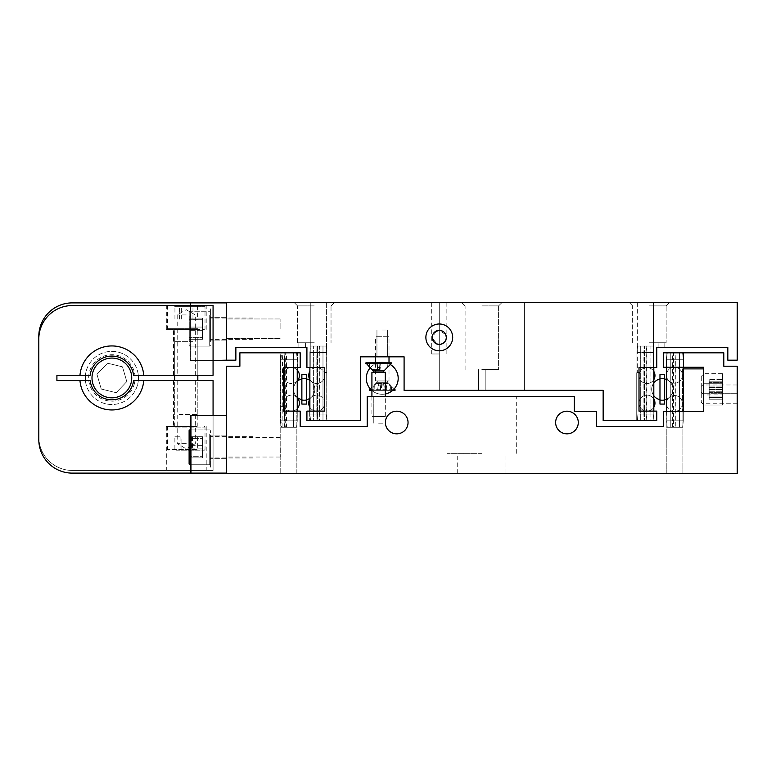 <?xml version="1.0" encoding="UTF-8"?>
<svg xmlns="http://www.w3.org/2000/svg" width="776" height="776" viewBox="0 0 776 776"><rect width="100%" height="100%" fill="white"/><g stroke="black" fill="none" stroke-linecap="round" stroke-linejoin="round"><path stroke-width="0.58" stroke-dasharray="3.88 2.91" d="M283.453 367.562L283.453 405.935L280.175 405.935L283.453 405.935L283.453 367.562L288.808 367.562L283.453 367.562L283.453 405.935L280.175 405.935L283.453 405.935L283.453 367.562L300.205 367.562L300.205 352.808L239.881 352.808L239.881 366.214L226.476 366.214L226.476 473.457L737.2 473.457L737.2 366.214L723.795 366.214L723.795 352.808L663.47 352.808L663.47 367.223L703.687 367.223L703.687 411.455L663.47 411.455L663.47 426.538L596.453 426.538L596.453 411.455L574.337 411.455L574.337 396.381L367.232 396.381L367.232 426.538L300.205 426.538L300.205 411.125L283.453 411.125L283.453 406.294L280.767 406.294L283.453 406.294L283.453 411.125L288.808 411.125L283.453 411.125L283.453 406.294L280.767 406.294L283.453 406.294L283.453 411.125L288.808 411.125L283.453 411.125L283.453 367.562M288.808 352.808L297.45 352.808L288.808 352.808M674.868 352.808L666.225 352.808L674.868 352.808M674.868 367.223L666.225 367.223L674.868 367.223M378.62 396.381L383.984 396.381L378.62 396.381M378.62 423.192L383.984 423.192L378.62 423.192M481.838 453.349L446.986 453.349L481.838 453.349M481.838 473.457L505.971 473.457L481.838 473.457M481.838 396.381L446.986 396.381L481.838 396.381M555.635 422.513A11.33 11.33 0 0 0 566.955 433.842A11.33 11.33 0 0 0 578.285 422.513A11.33 11.33 0 0 0 566.955 411.193A11.33 11.33 0 0 0 555.635 422.513M385.391 422.513A11.33 11.33 0 0 0 396.72 433.842A11.33 11.33 0 0 0 408.05 422.513A11.33 11.33 0 0 0 396.72 411.193A11.33 11.33 0 0 0 385.391 422.513M674.868 411.455L666.827 411.455L674.868 411.455M674.868 473.457L666.827 473.457L674.868 473.457M288.808 473.457L280.767 473.457L288.808 473.457M226.476 447.315L226.476 458.713L226.476 447.315M280.097 447.315L280.097 457.035L280.097 447.315M703.687 384.314L703.687 393.694L703.687 384.314M737.2 384.314L737.2 393.694L737.2 384.314M703.687 394.363L703.687 403.753L703.687 394.363M737.2 394.363L737.2 403.753L737.2 394.363M288.808 411.125L296.849 411.125L288.808 411.125M288.808 367.562L297.45 367.562L288.808 367.562M318.305 420.505L309.663 420.505L318.305 420.505M318.305 411.125L309.663 411.125L324.669 411.125L324.669 372.393L324.669 411.125L318.305 411.125M639.007 411.125L639.007 372.752L636.737 372.752L639.007 372.752L639.007 411.125L645.38 411.125L639.007 411.125L639.007 372.752L636.737 372.752L639.007 372.752L639.007 411.125L645.38 411.125L639.007 411.125L639.007 367.562L639.007 372.393L637.338 372.393L639.007 372.393L639.007 367.562L645.38 367.562L639.007 367.562L639.007 372.393L637.338 372.393L639.007 372.393L639.007 367.562L656.768 367.562L656.768 347.454L727.82 347.454L727.82 360.18L737.2 360.18L737.2 302.543L226.476 302.543L226.476 360.18L235.865 360.18L235.865 347.454L306.908 347.454L306.908 367.562L324.669 367.562L324.669 372.752L324.669 367.562L310.255 367.562L324.669 367.562L318.305 367.562L324.669 367.562L324.669 411.125L306.908 411.125L306.908 420.505L360.53 420.505L360.53 356.834L404.092 356.834L404.092 390.347L603.156 390.347L603.156 420.505L656.768 420.505L656.768 411.125L639.007 411.125M645.38 420.505L636.737 420.505L645.38 420.505M645.38 302.543L637.338 302.543L645.38 302.543M318.305 302.543L310.255 302.543L318.305 302.543M432.795 340.14L439.284 344.437M436.374 330.983L432.242 337.395A7.042 7.042 0 0 0 439.284 344.437A7.042 7.042 0 0 0 446.316 337.395A7.042 7.042 0 0 0 439.284 330.363A7.042 7.042 0 0 0 432.242 337.395L436.374 343.807M432.795 334.66L435.171 331.682M439.284 302.543L524.401 302.543L439.284 302.543L524.401 302.543L439.284 302.543L524.401 302.543L439.284 302.543L439.284 390.347L439.284 302.543L439.284 390.347L524.401 390.347L524.401 302.543L524.401 390.347L439.284 390.347L524.401 390.347L439.284 390.347L524.401 390.347L524.401 302.543M439.284 353.982L431.708 353.982L439.284 353.982M382.306 356.834L387.67 356.834L382.306 356.834M382.306 330.023L387.67 330.023L382.306 330.023M481.838 369.57L498.599 369.57L481.838 369.57M481.838 390.347L485.194 390.347L481.838 390.347M481.838 305.899L498.599 305.899L481.838 305.899M481.838 302.543L461.73 302.543L481.838 302.543M661.462 342.759L664.819 342.759L661.462 342.759M661.462 347.454L664.819 347.454L661.462 347.454M302.213 342.759L305.569 342.759L302.213 342.759M302.213 347.454L305.569 347.454L302.213 347.454M649.396 305.899L666.157 305.899L649.396 305.899M649.396 342.759L666.157 342.759L649.396 342.759M649.396 302.543L629.288 302.543L649.396 302.543M314.28 305.899L297.528 305.899L314.28 305.899M314.28 342.759L297.528 342.759L314.28 342.759M314.28 302.543L294.172 302.543L314.28 302.543M226.476 328.685L226.476 317.287L226.476 328.685M280.097 328.685L280.097 318.965L280.097 328.685M524.401 390.347L439.284 390.347M425.878 337.395A13.405 13.405 0 0 0 439.284 350.8A13.405 13.405 0 0 0 452.68 337.395A13.405 13.405 0 0 0 439.284 323.99A13.405 13.405 0 0 0 425.878 337.395M645.38 411.125L654.013 411.125L645.38 411.125M645.38 367.562L653.421 367.562L645.38 367.562M324.669 372.393L326.347 372.393L324.669 372.393M445.764 334.66L439.284 330.363M324.669 372.752L326.938 372.752L324.669 372.752M297.237 397.69A7.973 7.973 0 0 0 283.453 403.151A7.973 7.973 0 0 0 297.237 408.613M299.4 403.151A7.973 7.973 0 0 0 291.427 395.168A7.973 7.973 0 0 0 283.453 403.151A7.973 7.973 0 0 0 291.427 411.125A7.973 7.973 0 0 0 299.4 403.151M666.565 404.82A7.973 7.973 0 0 0 675.101 411.425A7.973 7.973 0 0 0 682.405 403.481A7.973 7.973 0 0 0 675.101 395.537A7.973 7.973 0 0 0 666.565 402.143M682.405 403.481A7.973 7.973 0 0 0 674.431 395.508A7.973 7.973 0 0 0 666.458 403.481A7.973 7.973 0 0 0 674.431 411.455A7.973 7.973 0 0 0 682.405 403.481M653.809 371.394A7.973 7.973 0 0 0 639.007 375.535A7.973 7.973 0 0 0 653.809 379.668M654.963 375.535A7.973 7.973 0 0 0 646.99 367.562A7.973 7.973 0 0 0 639.007 375.535A7.973 7.973 0 0 0 646.99 383.509A7.973 7.973 0 0 0 654.963 375.535M309.876 379.668A7.973 7.973 0 0 0 324.669 375.535A7.973 7.973 0 0 0 309.876 371.394M324.669 375.535A7.973 7.973 0 0 0 316.695 367.562A7.973 7.973 0 0 0 308.712 375.535A7.973 7.973 0 0 0 316.695 383.509A7.973 7.973 0 0 0 324.669 375.535M666.565 376.535A7.973 7.973 0 0 0 675.101 383.15A7.973 7.973 0 0 0 682.405 375.196A7.973 7.973 0 0 0 675.101 367.252A7.973 7.973 0 0 0 666.565 373.867M682.405 375.196A7.973 7.973 0 0 0 674.431 367.223A7.973 7.973 0 0 0 666.458 375.196A7.973 7.973 0 0 0 674.431 383.179A7.973 7.973 0 0 0 682.405 375.196M653.809 399.01A7.973 7.973 0 0 0 639.007 403.151A7.973 7.973 0 0 0 653.809 407.284M654.963 403.151A7.973 7.973 0 0 0 646.99 395.168A7.973 7.973 0 0 0 639.007 403.151A7.973 7.973 0 0 0 646.99 411.125A7.973 7.973 0 0 0 654.963 403.151M309.876 407.284A7.973 7.973 0 0 0 324.659 403.588A7.973 7.973 0 0 0 309.876 399.01M324.659 403.588A7.973 7.973 0 0 0 317.132 395.188A7.973 7.973 0 0 0 308.732 402.705A7.973 7.973 0 0 0 316.259 411.115A7.973 7.973 0 0 0 324.659 403.588M297.237 370.074A7.973 7.973 0 0 0 283.453 375.535A7.973 7.973 0 0 0 297.237 380.997M299.4 375.535A7.973 7.973 0 0 0 291.427 367.562A7.973 7.973 0 0 0 283.453 375.535A7.973 7.973 0 0 0 291.427 383.509A7.973 7.973 0 0 0 299.4 375.535M683.297 368.901L682.405 368.901L682.405 411.455L703.687 411.455L703.687 368.901L682.405 368.901L682.405 411.455L683.297 411.455L683.297 420.825L666.565 420.825L683.297 420.825L675.324 420.825L675.285 427.295L682.618 427.295L667.244 427.295L666.565 420.825L667.244 427.295L682.618 427.295L683.297 420.825L666.438 420.825L672.414 420.825L672.617 427.295L673.51 427.295L670.183 427.295L675.285 427.295M701.281 386.516L701.281 402.327L701.281 386.516M703.958 404.859L703.958 383.732L703.958 404.859M722.553 404.859L722.553 383.732L722.553 404.859M722.553 399.213L722.553 389.523L722.553 399.213L722.553 389.523L722.553 399.213L722.553 389.523L722.553 399.213L709.157 399.213L709.157 397.496L722.553 397.496L709.157 397.496L709.157 389.523L709.157 399.213L709.157 392.656L722.553 392.656L709.157 392.656L709.157 389.523L722.553 389.523L709.157 389.523L709.157 391.24L722.553 391.24L709.157 391.24L709.157 396.08L722.553 396.08L709.157 396.08L709.157 399.213L722.553 399.213L709.157 399.213L709.157 397.496L722.553 397.496M709.157 397.496L709.157 399.213M709.157 396.08L722.553 396.08M709.157 391.24L722.553 391.24M709.157 389.523L722.553 389.523M709.157 392.656L722.553 392.656M701.281 376.467L701.281 392.268L701.281 376.467M703.958 394.809L703.958 373.673L703.958 394.809M722.553 394.809L722.553 373.673L722.553 394.809M722.553 389.164L722.553 379.464L722.553 389.164L722.553 379.464L722.553 389.164L709.157 389.164L709.157 387.447L722.553 387.447L709.157 387.447L709.157 379.464L709.157 389.164L709.157 382.597L722.553 382.597L709.157 382.597L709.157 379.464L722.553 379.464L709.157 379.464L709.157 381.181L722.553 381.181L709.157 381.181L709.157 386.031L722.553 386.031L709.157 386.031L709.157 389.164L722.553 389.164M377.437 369.57L377.185 367.31L379.6 367.32L379.454 369.57L372.043 369.57L377.728 369.57M373.266 370.909L383.984 370.909M391.356 363.537L365.894 363.537M385.323 369.57L387.622 367.271M391.356 362.867L365.894 362.867M383.645 372.247L373.595 372.247L383.645 372.247M383.645 370.909L373.595 370.909L383.645 370.909M385.323 372.247L371.917 372.247M385.323 416.489L371.917 416.489L385.323 416.489L385.323 396.381M369.201 362.867L388.048 362.867L369.201 362.867L369.58 367.145M369.638 367.164L369.279 362.867M377.553 369.57L376.952 362.867M377.185 367.31L376.796 362.867M379.6 367.32L379.978 362.867M379.755 367.387L380.143 362.867M387.602 367.145L387.971 362.867M387.66 367.164L388.048 362.867M379.823 367.378L380.221 362.867M379.988 367.358L380.385 362.867M377.572 367.339L377.194 362.867M377.602 369.57L377.029 362.867M379.066 383.645L378.116 385.905L380.385 385.895L380.967 383.645L375.7 383.645L376.486 383.645L374.294 386.05L373.353 386.06L375.7 383.645M377.272 382.306L387.67 382.306L377.272 382.306L387.34 382.306L377.281 382.306L377.281 380.958L387.34 380.958L377.281 380.958M393.461 389.678L371.025 389.678M369.57 389.678L395.042 389.678M390.299 386.06L391.24 386.05L388.902 383.645L388.097 383.645L390.299 386.06L390.522 390.347L372.878 390.347L390.522 390.347M392.743 390.347L371.743 390.347M369.57 390.347L395.042 390.347M388.611 380.958L375.603 380.958L388.611 380.958M388.611 336.726L375.603 336.726L388.611 336.726M385.488 383.645L386.419 385.856L384.159 385.866L383.587 383.645L388.902 383.645M373.353 386.06L372.878 390.347M374.294 386.05L374.071 390.347M380.919 383.645L380.172 390.347M378.116 385.905L377.621 390.347M380.385 385.895L380.618 390.347M388.097 383.645L380.967 383.645M382.82 383.645L383.169 390.347M391.24 386.05L391.715 390.347M383.616 383.645L384.363 390.347M386.419 385.856L386.923 390.347M384.159 385.866L383.926 390.347M376.486 383.645L383.587 383.645M381.714 383.645L381.365 390.347M390.318 364.575A15.956 15.956 -90 0 0 386.138 362.867M378.349 362.867A15.956 15.956 -90 0 0 370.249 367.814M398.195 378.339A15.956 15.956 -90 0 0 382.248 362.382A15.956 15.956 -90 0 0 366.291 378.339A15.956 15.956 -90 0 0 382.248 394.286A15.956 15.956 -90 0 0 398.195 378.339M371.917 390.493A15.956 15.956 -90 0 0 385.323 393.985M186.269 380.628L173.543 380.628L186.269 380.628M186.269 443.63L177.2 443.63L186.269 443.63M186.269 329.393L166.316 329.393L186.269 329.393M186.269 375.264L173.543 375.264L186.269 375.264M186.269 305.56L166.316 305.56L186.269 305.56M210.393 447.315L210.393 467.424L210.393 447.315M190.954 447.315L190.954 467.424L190.954 447.315M190.285 447.315L190.285 467.424L190.285 447.315M213.07 415.48L213.07 380.628L143.764 380.628A32 32 0 0 1 111.87 409.951A32 32 0 0 1 79.977 380.628L56.91 380.628L56.91 375.264L79.977 375.264A32 32 0 0 1 111.87 345.941A32 32 0 0 1 143.764 375.264L213.07 375.264L213.07 305.56L72.313 305.56A33.513 33.513 0 0 0 38.81 338.161L38.81 438.702A33.513 33.513 0 0 0 72.313 473.118L190.285 473.118L190.285 415.48L226.476 415.48L226.476 473.118L190.285 473.118L190.285 415.48L213.07 415.48L190.954 415.48L190.954 473.118M226.476 473.118L226.476 415.48M186.269 314.94L177.2 314.94L186.269 314.94M186.269 426.47L166.316 426.47L186.269 426.47M186.269 470.44L166.316 470.44L186.269 470.44M210.393 328.685L210.393 308.576L210.393 328.685M190.954 328.685L190.954 308.576L190.954 328.685M190.285 328.685L190.285 308.576L190.285 328.685M56.91 375.264L56.91 380.628L90.162 380.628A21.873 21.873 0 0 0 133.579 380.628L213.07 380.628L213.07 470.44L72.313 470.44A33.513 33.513 0 0 1 38.81 437.839L38.81 337.298A33.513 33.513 0 0 1 72.313 302.882L226.476 302.882L226.476 360.52L190.954 360.52L190.954 302.882L190.954 360.52L213.07 360.52L213.07 375.264L133.579 375.264A21.873 21.873 0 0 0 90.162 375.264L79.977 375.264M143.764 380.628L213.07 380.628L213.07 470.44L72.313 470.44A33.513 33.513 0 0 1 38.81 437.839L38.81 338.161M226.476 360.18L226.476 302.882M190.285 302.882L190.285 360.52L213.07 360.52L213.07 375.264L143.764 375.264M190.285 305.56L190.285 360.52L213.07 360.52M56.91 380.628L79.977 380.628M85.428 375.264A26.578 26.578 0 0 1 86.058 371.607A26.578 26.578 0 0 0 105.526 403.753A26.578 26.578 0 0 0 137.672 384.285A26.578 26.578 0 0 1 85.428 380.628M134.423 383.49A23.222 23.222 0 0 1 106.331 400.503A23.222 23.222 0 0 1 89.318 372.402A23.222 23.222 0 0 1 117.409 355.389A23.222 23.222 0 0 1 134.423 383.49M138.312 380.628A26.578 26.578 0 0 1 137.672 384.285A26.578 26.578 0 0 0 118.204 352.139A26.578 26.578 0 0 0 86.058 371.607A26.578 26.578 0 0 1 138.312 375.264M126.789 381.608L116.157 392.695L101.239 389.038L96.951 374.284L107.583 363.197L122.501 366.854L126.789 381.608L116.157 392.695L101.239 389.038L96.951 374.284L107.583 363.197L122.501 366.854L126.789 381.608M197.453 305.666L168.169 305.666L197.453 305.666M175.075 329.393L204.36 329.393L175.075 329.393M179.12 414.51L197.822 414.51L179.12 414.51M179.12 329.393L197.822 329.393L179.12 329.393M190.886 305.666L174.939 305.666L190.886 305.666L190.886 319.072L197.599 319.072L197.599 305.666M197.599 319.072L190.886 319.072M179.557 319.072L179.557 305.666M174.939 319.072L174.939 305.666M181.642 319.072L181.642 305.666M192.972 319.072L192.972 305.666M175.9 450.196L204.36 450.196L175.9 450.196M196.629 426.47L168.169 426.47L196.629 426.47M192.885 341.353L174.707 341.353L192.885 341.353M192.885 426.47L174.707 426.47L192.885 426.47M181.06 450.196L197.647 450.196L181.06 450.196L181.06 436.791L174.881 436.791L174.881 450.196M174.881 436.791L181.06 436.791M192.448 436.791L192.448 450.196M197.647 436.791L197.647 450.196M191.468 436.791L191.468 450.196M180.081 436.791L180.081 450.196M189.111 434.531L189.111 464.067L189.111 434.531M210.393 460.1L210.393 430.564L210.393 460.1M252.957 455.434L252.957 436.675L252.957 455.434M210.393 455.434L210.393 436.675L210.393 455.434M189.111 457.898L189.111 436.733L189.111 457.898L189.111 436.733L189.111 445.686L202.517 445.686L202.517 457.898L202.517 448.945L189.111 448.945L202.517 448.945L202.517 436.733L202.517 456.269L189.111 456.269L202.517 456.269L202.517 457.898L189.111 457.898L202.517 457.898L202.517 438.362L189.111 438.362L202.517 438.362L202.517 436.733L189.111 436.733L202.517 436.733L202.517 445.686L189.111 445.686M189.111 430.564L189.111 464.067L189.78 464.746L189.78 429.894L189.78 464.746L189.78 429.894L189.111 430.564M189.111 315.9L189.111 345.436L189.111 315.9M210.393 341.469L210.393 311.933L210.393 341.469M252.957 336.803L252.957 318.044L252.957 336.803M210.393 336.803L210.393 318.044L210.393 336.803M189.111 339.267L189.111 318.102L189.111 339.267L189.111 318.102L189.111 339.267L202.517 339.267L202.517 330.314L189.111 330.314L202.517 330.314L202.517 318.102L202.517 339.267L202.517 319.731L189.111 319.731L202.517 319.731L202.517 318.102L189.111 318.102L202.517 318.102L202.517 327.055L189.111 327.055L202.517 327.055L202.517 337.638L189.111 337.638L202.517 337.638L202.517 339.267L189.111 339.267M301.864 378.281L306.549 378.281L306.549 400.397L306.549 378.281L306.549 400.397L306.549 378.281L306.549 400.397L306.549 378.281L306.549 400.397L306.549 378.281L306.549 400.397L306.549 378.281L306.549 400.397L306.549 378.281L306.549 400.397L306.549 378.281L306.549 400.397L306.549 378.281L306.549 400.397L306.549 378.281L306.549 400.397L306.549 378.281L306.549 400.397L306.549 378.281L306.549 400.397L306.549 378.281L301.864 378.281L306.549 378.281L301.864 378.281L306.549 378.281L301.864 378.281L306.549 378.281L301.864 378.281L306.549 378.281L301.864 378.281L306.549 378.281L301.864 378.281L301.864 400.397L306.549 400.397L301.864 400.397L301.864 378.281L301.864 400.397L301.864 378.281L301.864 400.397L306.549 400.397L301.864 400.397L301.864 378.281L301.864 400.397L301.864 378.281L301.864 400.397L306.549 400.397L301.864 400.397L301.864 378.281L301.864 400.397L301.864 378.281L301.864 400.397L306.549 400.397L301.864 400.397L301.864 378.281L301.864 400.397L301.864 378.281L301.864 400.397L306.549 400.397L301.864 400.397L301.864 378.281L301.864 400.397L301.864 378.281L301.864 400.397L306.549 400.397L301.864 400.397L301.864 378.281M301.864 374.595L301.864 404.083L306.549 404.083L306.549 374.595L301.864 374.595M309.876 398.34A10.641 10.641 0 0 0 304.202 378.698A10.641 10.641 0 0 0 297.237 397.38M306.549 378.96A10.641 10.641 0 0 0 304.202 378.698A10.641 10.641 0 0 1 314.843 389.339A10.641 10.641 0 0 1 304.202 399.98A10.641 10.641 0 0 1 293.57 389.339A10.641 10.641 0 0 1 304.202 378.698A10.641 10.641 0 0 0 293.57 389.339A10.641 10.641 0 0 0 304.202 399.98A10.641 10.641 0 0 0 314.843 389.339A10.641 10.641 0 0 0 304.202 378.698A10.641 10.641 0 0 0 293.57 389.339A10.641 10.641 0 0 0 304.202 399.98A10.641 10.641 0 0 0 314.843 389.339A10.641 10.641 0 0 0 304.202 378.698A10.641 10.641 0 0 0 293.57 389.339A10.641 10.641 0 0 0 304.202 399.98A10.641 10.641 0 0 0 314.843 389.339A10.641 10.641 0 0 0 304.202 378.698A10.641 10.641 0 0 0 293.57 389.339A10.641 10.641 0 0 0 304.202 399.98A10.641 10.641 0 0 0 314.843 389.339A10.641 10.641 0 0 0 304.202 378.698A10.641 10.641 0 0 0 293.57 389.339A10.641 10.641 0 0 0 304.202 399.98A10.641 10.641 0 0 0 314.843 389.339A10.641 10.641 0 0 0 304.202 378.698A10.641 10.641 0 0 0 293.57 389.339A10.641 10.641 0 0 0 304.202 399.98A10.641 10.641 0 0 0 314.843 389.339A10.641 10.641 0 0 0 304.202 378.698A10.641 10.641 0 0 0 293.57 389.339A10.641 10.641 0 0 0 304.202 399.98A10.641 10.641 0 0 0 314.843 389.339A10.641 10.641 0 0 0 304.202 378.698A10.641 10.641 0 0 0 293.57 389.339A10.641 10.641 0 0 0 304.202 399.98A10.641 10.641 0 0 0 314.843 389.339A10.641 10.641 0 0 0 304.202 378.698A10.641 10.641 0 0 0 293.57 389.339A10.641 10.641 0 0 0 304.202 399.98A10.641 10.641 0 0 0 314.843 389.339A10.641 10.641 0 0 0 301.864 378.96M309.876 380.337A10.641 10.641 0 0 1 304.202 399.98A10.641 10.641 0 0 1 297.237 381.297M659.978 378.281L664.673 378.281L664.673 400.397L664.673 378.281L664.673 400.397L664.673 378.281L664.673 400.397L664.673 378.281L664.673 400.397L664.673 378.281L664.673 400.397L664.673 378.281L664.673 400.397L664.673 378.281L664.673 400.397L664.673 378.281L664.673 400.397L664.673 378.281L664.673 400.397L664.673 378.281L664.673 400.397L664.673 378.281L664.673 400.397L664.673 378.281L664.673 400.397L664.673 378.281L659.978 378.281L664.673 378.281L659.978 378.281L664.673 378.281L659.978 378.281L664.673 378.281L659.978 378.281L664.673 378.281L659.978 378.281L664.673 378.281L659.978 378.281L659.978 400.397L664.673 400.397L659.978 400.397L659.978 378.281L659.978 400.397L659.978 378.281L659.978 400.397L664.673 400.397L659.978 400.397L659.978 378.281L659.978 400.397L659.978 378.281L659.978 400.397L664.673 400.397L659.978 400.397L659.978 378.281L659.978 400.397L659.978 378.281L659.978 400.397L664.673 400.397L659.978 400.397L659.978 378.281L659.978 400.397L659.978 378.281L659.978 400.397L664.673 400.397L659.978 400.397L659.978 378.281L659.978 400.397L659.978 378.281L659.978 400.397L664.673 400.397L659.978 400.397L659.978 378.281M659.978 374.595L659.978 404.083L664.673 404.083L664.673 374.595L659.978 374.595M666.565 399.097A10.641 10.641 0 0 0 662.326 378.698A10.641 10.641 0 0 0 653.809 395.712M664.673 378.96A10.641 10.641 0 0 0 662.326 378.698A10.641 10.641 0 0 1 672.967 389.339A10.641 10.641 0 0 1 662.326 399.98A10.641 10.641 0 0 1 651.685 389.339A10.641 10.641 0 0 1 662.326 378.698A10.641 10.641 0 0 0 651.685 389.339A10.641 10.641 0 0 0 662.326 399.98A10.641 10.641 0 0 0 672.967 389.339A10.641 10.641 0 0 0 662.326 378.698A10.641 10.641 0 0 0 651.685 389.339A10.641 10.641 0 0 0 662.326 399.98A10.641 10.641 0 0 0 672.967 389.339A10.641 10.641 0 0 0 662.326 378.698A10.641 10.641 0 0 0 651.685 389.339A10.641 10.641 0 0 0 662.326 399.98A10.641 10.641 0 0 0 672.967 389.339A10.641 10.641 0 0 0 662.326 378.698A10.641 10.641 0 0 0 651.685 389.339A10.641 10.641 0 0 0 662.326 399.98A10.641 10.641 0 0 0 672.967 389.339A10.641 10.641 0 0 0 662.326 378.698A10.641 10.641 0 0 0 651.685 389.339A10.641 10.641 0 0 0 662.326 399.98A10.641 10.641 0 0 0 672.967 389.339A10.641 10.641 0 0 0 662.326 378.698A10.641 10.641 0 0 0 651.685 389.339A10.641 10.641 0 0 0 662.326 399.98A10.641 10.641 0 0 0 672.967 389.339A10.641 10.641 0 0 0 662.326 378.698A10.641 10.641 0 0 0 651.685 389.339A10.641 10.641 0 0 0 662.326 399.98A10.641 10.641 0 0 0 672.967 389.339A10.641 10.641 0 0 0 662.326 378.698A10.641 10.641 0 0 0 651.685 389.339A10.641 10.641 0 0 0 662.326 399.98A10.641 10.641 0 0 0 672.967 389.339A10.641 10.641 0 0 0 662.326 378.698A10.641 10.641 0 0 0 651.685 389.339A10.641 10.641 0 0 0 662.326 399.98A10.641 10.641 0 0 0 672.967 389.339A10.641 10.641 0 0 0 659.978 378.96M666.565 379.58A10.641 10.641 0 0 1 662.326 399.98A10.641 10.641 0 0 1 653.809 382.966M670.26 352.808L670.26 427.295L670.26 352.808L679.553 352.808L670.26 352.808M666.565 411.455L666.565 359.278L667.244 352.808L666.565 359.278L683.297 359.278L666.565 359.278L666.565 367.223M667.244 352.808L682.618 352.808L667.244 352.808M282.939 427.295L285.258 427.295L285.258 352.808L282.939 352.808L282.425 359.278L282.939 427.295L281.067 427.295L296.558 427.295L281.572 427.295L280.941 420.825L297.237 420.825L284.685 420.825L285.015 427.295L296.558 427.295L297.237 420.825L280.388 420.825L281.067 427.295L293.493 427.295L281.572 427.295M282.939 352.808L281.067 352.808L284.132 352.808L284.132 427.295L293.493 427.295L285.015 427.295M285.258 352.808L293.493 352.808L284.433 352.808L284.433 427.295M282.425 359.278L280.388 359.278L281.067 352.808L296.558 352.808L281.067 352.808L280.388 359.278L297.237 359.278L280.941 359.278L280.941 420.825M280.941 359.278L281.572 352.808L284.433 352.808M281.067 352.808L280.388 359.278L280.388 420.825L297.237 420.825L297.237 411.125M282.425 420.825L280.388 420.825L280.388 359.278L297.237 359.278L284.685 359.278L285.015 352.808L296.558 352.808L281.572 352.808M318.305 346.028L326.046 346.028L319.644 346.028L319.76 352.498L326.725 352.498L319.76 352.498L319.76 414.035L319.644 420.505L319.111 420.505L319.111 346.028L319.644 346.028L319.76 352.498L319.644 420.505L326.046 420.505L319.111 420.505L319.111 346.028L326.046 346.028L326.725 352.498L318.305 352.498L326.725 352.498L326.725 414.035L319.76 414.035L326.725 414.035L326.725 352.498L326.046 346.028L310.555 346.028L318.305 346.028M309.876 411.125L309.876 414.035L326.725 414.035L309.876 414.035L310.555 420.505L326.046 420.505L310.555 420.505L309.876 414.035L309.876 352.498L310.555 346.028L316.957 346.028L316.841 414.035L309.876 414.035L316.841 414.035L316.957 420.505L310.555 420.505L317.491 420.505L317.491 346.028L313.62 346.028L322.981 346.028L310.555 346.028L309.876 352.498L318.305 352.498L309.876 352.498L316.841 352.498L316.957 346.028L317.491 346.028L317.491 420.505L313.62 420.505L322.981 420.505L319.111 420.505L322.981 420.505L322.981 346.028L322.981 420.505L313.62 420.505L313.62 346.028L313.62 420.505L317.491 420.505L316.957 420.505L316.841 414.035L316.841 352.498L309.876 352.498L309.876 367.562M653.809 411.125L653.809 414.035L646.845 414.035L653.809 414.035L653.12 420.505L653.809 414.035L636.95 414.035L637.63 420.505L653.12 420.505L637.63 420.505L636.95 414.035L653.809 414.035L653.809 352.498L653.12 346.028L637.63 346.028L644.565 346.028L644.565 420.505L640.695 420.505L644.565 420.505L644.565 346.028L644.032 346.028L643.915 352.498L636.95 352.498L643.915 352.498L643.915 414.035L636.95 414.035L643.915 414.035L644.032 420.505L637.63 420.505L644.565 420.505L644.032 420.505L643.915 414.035L644.032 346.028L637.63 346.028L653.12 346.028L646.718 346.028L646.845 352.498L653.809 352.498L646.845 352.498L646.845 414.035L646.718 420.505L646.195 420.505L646.195 346.028L646.718 346.028L646.845 352.498L646.718 420.505L653.12 420.505L646.195 420.505L646.195 346.028L653.12 346.028L653.809 352.498L645.38 352.498L653.809 352.498L653.809 367.562M640.695 420.505L650.055 420.505L646.195 420.505L650.055 420.505L650.055 346.028L640.695 346.028L650.055 346.028L650.055 420.505L640.695 420.505L640.695 346.028L644.565 346.028L640.695 346.028L640.695 420.505M636.95 352.498L645.38 352.498L636.95 352.498L636.95 414.035L636.95 352.498L637.63 346.028L636.95 352.498M280.388 359.278L280.388 420.825L281.067 427.295L296.558 427.295L297.237 420.825L297.237 367.562M285.258 427.295L284.132 427.295L284.132 352.808L293.493 352.808L286.519 352.808L286.519 427.295M284.685 359.278L284.685 420.825M286.519 352.808L285.015 352.808M672.617 427.295L682.618 427.295L683.297 420.825L683.297 359.278L675.324 359.278L675.324 420.825M672.414 420.825L672.414 359.278L672.617 352.808L673.51 352.808L673.51 427.295M673.51 352.808L679.553 352.808L675.12 352.808L675.12 427.295M675.324 359.278L675.12 352.808M672.414 359.278L683.297 359.278L683.297 367.223M672.617 352.808L675.285 352.808M174.668 306.336L205.029 306.336L174.668 306.336M197.861 328.723L167.5 328.723L197.861 328.723M197.017 449.527L167.5 449.527L197.017 449.527M175.521 427.139L205.029 427.139L175.521 427.139M209.724 434.026L209.724 464.746L209.724 434.026M189.78 341.974L189.78 311.254L189.78 341.974M209.724 315.395L209.724 346.106L209.724 315.395M280.175 405.935L280.175 352.808L280.175 405.935L280.767 406.294L280.175 405.935M666.225 367.223L666.225 352.808L666.225 367.223M373.266 423.192L373.266 396.381L373.266 423.192M457.714 473.457L457.714 453.349M446.986 453.349L446.986 396.381M666.827 473.457L666.827 411.455L666.827 473.457M280.767 473.457L280.767 406.294L280.767 473.457M280.097 457.035L226.476 457.035M737.2 393.694L703.687 393.694L737.2 393.694M737.2 403.753L703.687 403.753M516.69 453.349L516.69 396.381M505.971 473.457L505.971 453.349M737.2 384.983L703.687 384.983M737.2 374.934L703.687 374.934L737.2 374.934M280.097 437.596L226.476 437.596M296.849 473.457L296.849 411.125L296.849 473.457M682.909 473.457L682.909 411.455L682.909 473.457M383.984 423.192L383.984 396.381L383.984 423.192M297.45 367.562L297.45 352.808L297.45 367.562M683.51 367.223L683.51 352.808L683.51 367.223M309.663 411.125L309.663 420.505L309.663 411.125M636.737 372.752L636.737 420.505L636.737 372.752L637.338 372.393L636.737 372.752M637.338 302.543L637.338 372.393L637.338 302.543M310.255 302.543L310.255 367.562L310.255 302.543M431.708 353.982L431.708 302.543M376.952 330.023L376.952 356.834L376.952 330.023M478.491 390.347L478.491 369.57L478.491 390.347M465.086 369.57L465.086 305.899L461.73 302.543L465.086 305.899L461.73 302.543L465.086 305.899L465.086 369.57M658.116 347.454L658.116 342.759L658.116 347.454M298.867 347.454L298.867 342.759L298.867 347.454M632.644 342.759L632.644 305.899L629.288 302.543L632.644 305.899L629.288 302.543L632.644 305.899L632.644 342.759M297.528 342.759L297.528 305.899L294.172 302.543L297.528 305.899L294.172 302.543L297.528 305.899L297.528 342.759M280.097 338.404L226.476 338.404L280.097 338.404M280.097 318.965L226.476 318.965L280.097 318.965M326.347 302.543L326.938 420.505L326.347 302.543M331.032 305.899L334.388 302.543L331.032 305.899L334.388 302.543L331.032 305.899L331.032 342.759L331.032 305.899M305.569 347.454L305.569 342.759L305.569 347.454M666.157 305.899L669.504 302.543L666.157 305.899L669.504 302.543L666.157 305.899L666.157 342.759L666.157 305.899M664.819 347.454L664.819 342.759L664.819 347.454M498.599 305.899L501.946 302.543L498.599 305.899L501.946 302.543L498.599 305.899L498.599 369.57L498.599 305.899M485.194 390.347L485.194 369.57L485.194 390.347M387.67 330.023L387.67 356.834L387.67 330.023M446.86 353.982L446.86 302.543M653.421 302.543L653.421 367.562L653.421 302.543M654.013 411.125L654.013 420.505L654.013 411.125M701.281 402.327L703.958 405.004L722.553 405.004L703.958 405.004L701.281 402.327L703.958 405.004L722.553 405.004M722.553 383.732L703.958 383.732L701.281 386.409L703.958 383.732L722.553 383.732L703.958 383.732L701.281 386.409M701.281 392.268L703.958 394.955L722.553 394.955L703.958 394.955L701.281 392.268M722.553 373.673L703.958 373.673L701.281 376.35L703.958 373.673L722.553 373.673M371.917 396.381L371.917 416.489M376.952 382.306L370.317 388.931M375.603 380.958L375.603 362.867M375.603 356.834L375.603 336.726M389.009 380.958L389.009 362.867M389.009 356.834L389.009 336.726M387.34 380.958L387.34 382.306M387.67 382.306L394.227 388.863M195.329 380.628L195.329 443.63L186.269 448.868L177.2 443.63L177.2 380.628M173.543 375.264L173.543 329.393M166.316 329.393L166.316 305.56M226.476 458.713L210.393 458.713L226.476 458.713M190.285 467.424L190.954 467.424M190.954 427.207L190.285 427.207M226.476 435.918L210.393 435.918L226.476 435.918M206.212 329.393L206.212 305.56M198.986 375.264L198.986 329.393M195.329 375.264L195.329 314.94L186.269 309.711L177.2 314.94L177.2 375.264M173.543 380.628L173.543 426.47M166.316 426.47L166.316 470.44M226.476 317.287L210.393 317.287L226.476 317.287M190.285 308.576L190.954 308.576M190.954 348.793L190.285 348.793M226.476 340.082L210.393 340.082L226.476 340.082M206.212 426.47L206.212 470.44M198.986 380.628L198.986 426.47M168.169 329.393L167.5 328.723L167.5 306.336L168.169 305.666M174.707 414.51L174.707 380.628M174.707 375.264L174.707 329.393M204.36 305.666L205.029 306.336L205.029 328.723L204.36 329.393M197.822 414.51L197.822 380.628M197.822 375.264L197.822 329.393M204.36 426.47L205.029 427.139L205.029 449.527L204.36 450.196M197.822 341.353L197.822 426.47M168.169 450.196L167.5 449.527L167.5 427.139L168.169 426.47M174.707 341.353L174.707 426.47M190.954 429.894L209.724 429.894L210.393 430.564L209.724 429.894L189.78 429.894M252.957 436.675L210.393 436.675L252.957 436.675M189.78 464.746L209.724 464.746L210.393 464.067L209.724 464.746L190.954 464.746M252.957 457.956L210.393 457.956L252.957 457.956M189.78 311.254L189.111 311.933L189.78 311.254L209.724 311.254L210.393 311.933L209.724 311.254L189.78 311.254M252.957 318.044L210.393 318.044L252.957 318.044M189.78 346.106L209.724 346.106L210.393 345.436L209.724 346.106L189.78 346.106L189.111 345.436L189.78 346.106M252.957 339.325L210.393 339.325L252.957 339.325M301.864 399.718A10.641 10.641 0 0 0 306.549 399.718M659.978 399.718A10.641 10.641 0 0 0 664.673 399.718M679.553 352.808L679.553 427.295L679.553 352.808M682.618 352.808L683.297 359.278L682.618 352.808M293.493 352.808L293.493 427.295L293.493 352.808M296.558 352.808L297.237 359.278L296.558 352.808M326.046 420.505L326.725 414.035L326.046 420.505M284.132 352.808L284.132 427.295M281.067 427.295L280.388 420.825M670.183 352.808L670.183 427.295M667.117 352.808L666.438 367.223M666.438 379.532L666.438 399.155M666.438 411.455L667.117 427.295"/><path stroke-width="1.16" d="M555.635 422.513A11.33 11.33 0 0 0 566.955 433.842A11.33 11.33 0 0 0 578.285 422.513A11.33 11.33 0 0 0 566.955 411.193A11.33 11.33 0 0 0 555.635 422.513M385.391 422.513A11.33 11.33 0 0 0 396.72 433.842A11.33 11.33 0 0 0 408.05 422.513A11.33 11.33 0 0 0 396.72 411.193A11.33 11.33 0 0 0 385.391 422.513M300.205 352.808L239.881 352.808L239.881 366.214L226.476 366.214L226.476 473.457L737.2 473.457L737.2 366.214L723.795 366.214L723.795 352.808L663.47 352.808L663.47 367.223L703.687 367.223L703.687 411.455L663.47 411.455L663.47 426.538L596.453 426.538L596.453 411.455L574.337 411.455L574.337 396.381L367.232 396.381L367.232 426.538L300.205 426.538L300.205 411.125L283.453 411.125L283.453 367.562L300.205 367.562L300.205 352.808M439.284 344.437C443.726 343.923 446.064 341.576 446.316 337.395C446.064 341.576 443.717 343.923 439.284 344.437L436.374 343.807M432.795 334.66L432.242 337.395A7.042 7.042 0 0 0 439.284 344.437A7.042 7.042 0 0 0 446.316 337.395A7.042 7.042 0 0 0 439.284 330.363A7.042 7.042 0 0 0 432.242 337.395L432.795 340.14M435.171 331.682L439.284 330.363L436.374 330.983M425.878 337.395A13.405 13.405 0 0 0 439.284 350.8A13.405 13.405 0 0 0 452.68 337.395A13.405 13.405 0 0 0 439.284 323.99A13.405 13.405 0 0 0 425.878 337.395M324.669 367.562L324.669 411.125L306.908 411.125L306.908 420.505L360.53 420.505L360.53 356.834L404.092 356.834L404.092 390.347L603.156 390.347L603.156 420.505L656.768 420.505L656.768 411.125L639.007 411.125L639.007 367.562L656.768 367.562L656.768 347.454L727.82 347.454L727.82 360.18L737.2 360.18L737.2 302.543L226.476 302.543L226.476 360.18L235.865 360.18L235.865 347.454L306.908 347.454L306.908 367.562L324.669 367.562M439.284 330.363C443.726 330.877 446.064 333.224 446.316 337.395L445.764 334.66M297.237 408.613A7.973 7.973 0 0 0 297.237 397.69M666.565 402.143A7.973 7.973 0 0 0 666.565 404.82M653.809 379.668A7.973 7.973 0 0 0 653.809 371.394M309.876 371.394A7.973 7.973 0 0 0 309.876 379.668M666.565 373.867A7.973 7.973 0 0 0 666.565 376.535M653.809 407.284A7.973 7.973 0 0 0 653.809 399.01M309.876 399.01A7.973 7.973 0 0 0 309.876 407.284M297.237 380.997A7.973 7.973 0 0 0 297.237 370.074M683.297 367.223L683.297 411.455L703.687 411.455L703.687 368.901L683.297 368.901M387.602 367.145L383.984 370.909L373.266 370.909L369.58 367.145L372.043 369.57M365.894 363.537L391.356 363.537L391.356 362.867L365.884 362.867L369.58 367.145M371.917 396.381L371.917 372.247L385.323 372.247L385.323 396.381M391.356 363.537L387.66 367.164M379.745 369.57L379.988 367.358L377.572 367.339L377.728 369.57L379.745 369.57M379.823 367.378L379.619 369.57L379.755 367.387M392.743 390.347L395.042 390.347L395.042 389.678L393.461 389.678M371.025 389.678L369.57 389.678L370.317 388.931M371.743 390.347L369.57 390.347L369.57 389.678M385.323 393.985A15.956 15.956 -90 0 0 390.318 364.575M386.138 362.867A15.956 15.956 -90 0 0 378.349 362.867M370.249 367.814A15.956 15.956 -90 0 0 371.917 390.493M143.764 375.264A32 32 0 0 0 111.87 345.941A32 32 0 0 0 79.977 375.264L90.162 375.264A21.873 21.873 0 0 1 133.579 375.264L213.07 375.264L213.07 305.56L72.313 305.56A33.513 33.513 0 0 0 38.81 338.161L38.81 438.702A33.513 33.513 0 0 0 72.313 473.118L226.476 473.118M213.07 415.48L213.07 380.628L143.764 380.628A32 32 0 0 1 111.87 409.951A32 32 0 0 1 79.977 380.628L90.162 380.628A21.873 21.873 0 0 0 133.579 380.628L143.764 380.628M79.977 375.264L56.91 375.264L56.91 380.628L79.977 380.628M226.476 415.48L190.954 415.48L190.954 473.118M38.81 338.161L38.81 337.298A33.513 33.513 0 0 1 72.313 302.882L190.285 302.882L190.285 305.56M226.476 302.882L190.285 302.882M213.07 360.52L226.476 360.18M56.91 375.264L56.91 380.628M92.567 373.207A19.875 19.875 0 0 0 107.127 397.244A19.875 19.875 0 0 0 131.163 382.684A19.875 19.875 0 0 0 116.604 358.648A19.875 19.875 0 0 0 92.567 373.207M85.428 380.628A26.578 26.578 0 0 1 85.428 375.264M138.312 375.264A26.578 26.578 0 0 1 138.312 380.628M189.78 464.746L189.111 464.067L189.111 430.564L189.78 429.894L189.78 464.746L190.954 464.746M189.111 445.686L189.111 457.898M301.864 374.595L301.864 404.083L306.549 404.083L306.549 374.595L301.864 374.595M659.978 374.595L659.978 404.083L664.673 404.083L664.673 374.595L659.978 374.595M666.565 367.223L666.565 411.455M373.595 372.247L373.595 370.909M383.654 372.247L383.654 370.909M375.603 362.867L375.603 356.834M389.009 362.867L389.009 356.834M394.227 388.863L395.042 389.678M174.707 380.628L174.707 375.264M197.822 380.628L197.822 375.264M189.78 429.894L190.954 429.894M297.237 397.38A10.641 10.641 0 0 0 301.864 399.718M301.864 378.96A10.641 10.641 0 0 0 297.237 381.297M306.549 399.718A10.641 10.641 0 0 0 309.876 398.34M309.876 380.337A10.641 10.641 0 0 0 306.549 378.96M653.809 395.712A10.641 10.641 0 0 0 659.978 399.718M659.978 378.96A10.641 10.641 0 0 0 653.809 382.966M664.673 399.718A10.641 10.641 0 0 0 666.565 399.097M666.565 379.58A10.641 10.641 0 0 0 664.673 378.96M297.237 367.562L297.237 411.125M309.876 411.125L309.876 367.562M653.809 411.125L653.809 367.562M666.438 367.223L666.438 379.532M666.438 399.155L666.438 411.455"/></g></svg>
